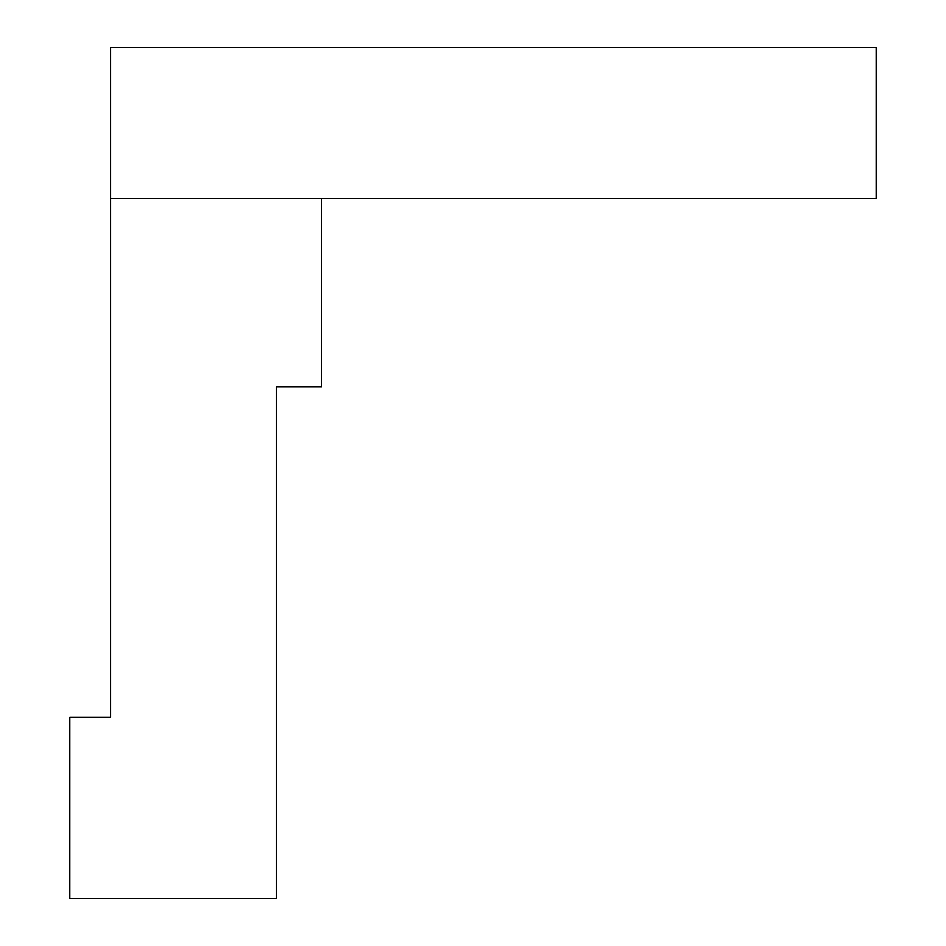 <?xml version="1.0" encoding="UTF-8"?>
<svg xmlns="http://www.w3.org/2000/svg" width="946" height="946" viewBox="0 0 946 946"><rect width="100%" height="100%" fill="white"/><g stroke="black" fill="none" stroke-linecap="round" stroke-linejoin="round"><path stroke-width="1.42" d="M276.551 513.962L276.551 386.997L321.593 386.997L276.551 386.997L276.551 898.7L69.815 898.7L69.815 717.269L110.564 717.269L110.564 513.962M321.593 198.282L321.593 386.997M110.564 47.3L876.185 47.3L876.185 198.282L110.564 198.282L110.564 47.3M110.564 717.269L100.702 717.269L110.564 717.269L110.564 198.282M100.702 717.269L69.815 717.269"/></g></svg>
